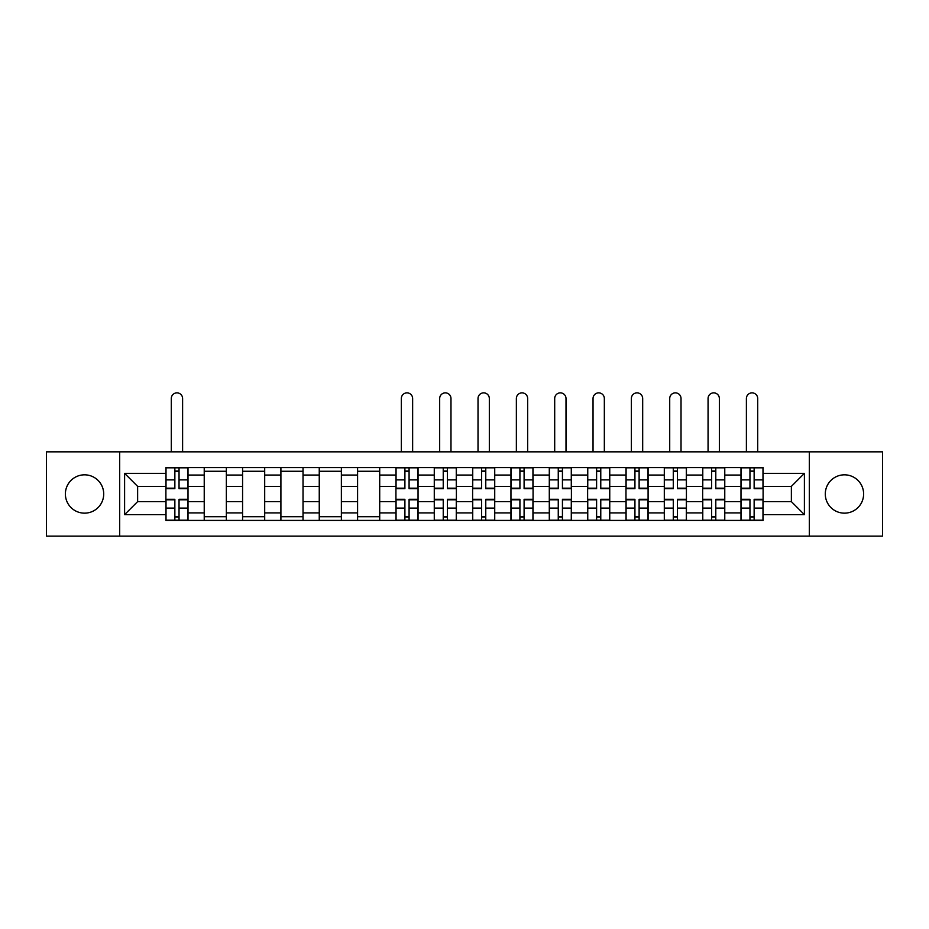 <?xml version="1.0" encoding="UTF-8"?>
<svg xmlns="http://www.w3.org/2000/svg" width="929" height="929" viewBox="0 0 929 929"><rect width="100%" height="100%" fill="white"/><g stroke="black" fill="none" stroke-linecap="round" stroke-linejoin="round"><path stroke-width="1.39" d="M844.461 474.824A19.172 19.172 0 0 0 825.289 493.996A19.172 19.172 0 0 0 844.461 513.156A19.172 19.172 0 0 0 863.622 493.996A19.172 19.172 0 0 0 844.461 474.824M84.539 474.824A19.172 19.172 0 0 0 65.378 493.996A19.172 19.172 0 0 0 84.539 513.156A19.172 19.172 0 0 0 103.711 493.996A19.172 19.172 0 0 0 84.539 474.824M809.31 536.138L882.55 536.138L882.55 451.842L46.45 451.842L46.45 536.138L809.31 536.138L809.31 451.842M204.229 520.414L204.229 475.067L188.006 475.067L188.006 520.414M188.006 475.067L188.006 467.577M204.229 475.067L204.229 467.577M226.351 467.577L226.351 520.414M242.574 520.414L242.574 467.577M264.695 467.577L264.695 520.414M280.906 520.414L280.906 467.577M303.028 467.577L303.028 520.414M319.251 520.414L319.251 467.577M341.373 467.577L341.373 520.414M357.595 520.414L357.595 467.577M379.706 467.577L379.706 520.414M395.928 520.414L395.928 467.577M418.05 467.577L418.05 520.414M434.273 520.414L434.273 467.577M456.394 467.577L456.394 520.414M472.606 520.414L472.606 467.577M494.727 467.577L494.727 520.414M510.95 520.414L510.95 467.577M533.072 467.577L533.072 520.414M549.294 520.414L549.294 467.577M571.405 467.577L571.405 520.414M587.627 520.414L587.627 467.577M609.749 467.577L609.749 520.414M625.972 520.414L625.972 467.577M648.094 467.577L648.094 520.414M664.305 520.414L664.305 467.577M686.426 467.577L686.426 520.414M702.649 520.414L702.649 467.577M724.771 467.577L724.771 520.414M740.994 520.414L740.994 467.577M740.994 501.614L724.771 501.614M702.649 501.614L686.426 501.614M664.305 501.614L648.094 501.614M625.972 501.614L609.749 501.614M587.627 501.614L571.405 501.614M549.294 501.614L533.072 501.614M510.95 501.614L494.727 501.614M472.606 501.614L456.394 501.614M434.273 501.614L418.05 501.614M395.928 501.614L379.706 501.614M357.595 501.614L341.373 501.614M319.251 501.614L303.028 501.614M280.906 501.614L264.695 501.614M242.574 501.614L226.351 501.614M204.229 501.614L188.006 501.614M740.994 486.378L724.771 486.378M702.649 486.378L686.426 486.378M664.305 486.378L648.094 486.378M625.972 486.378L609.749 486.378M587.627 486.378L571.405 486.378M549.294 486.378L533.072 486.378M510.95 486.378L494.727 486.378M472.606 486.378L456.394 486.378M434.273 486.378L418.05 486.378M395.928 486.378L379.706 486.378M357.595 486.378L341.373 486.378M319.251 486.378L303.028 486.378M280.906 486.378L264.695 486.378M242.574 486.378L226.351 486.378M204.229 486.378L188.006 486.378M137.631 501.614L165.896 501.614L165.896 486.378L137.631 486.378L137.631 501.614L124.602 514.631L124.602 473.349L165.896 473.349L165.896 486.378M763.104 486.378L763.104 501.614L791.369 501.614L791.369 486.378L763.104 486.378L763.104 467.577L165.896 467.577L165.896 473.349M763.104 473.349L804.398 473.349L804.398 514.631L763.104 514.631L763.104 501.614M165.896 501.614L165.896 520.414L763.104 520.414L763.104 514.631M165.896 514.631L124.602 514.631M119.69 536.138L119.69 451.842M179.042 516.721L174.861 516.721M174.861 471.258L179.042 471.258M226.351 516.721L204.229 516.721M204.229 471.258L226.351 471.258M264.695 516.721L242.574 516.721M242.574 471.258L264.695 471.258M303.028 516.721L280.906 516.721M280.906 471.258L303.028 471.258M341.373 516.721L319.251 516.721M319.251 471.258L341.373 471.258M379.706 516.721L357.595 516.721M357.595 471.258L379.706 471.258M409.085 516.721L404.905 516.721M404.905 471.258L409.085 471.258M447.418 516.721L443.238 516.721M443.238 471.258L447.418 471.258M485.762 516.721L481.582 516.721M481.582 471.258L485.762 471.258M524.095 516.721L519.915 516.721M519.915 471.258L524.095 471.258M562.44 516.721L558.259 516.721M558.259 471.258L562.44 471.258M600.773 516.721L596.604 516.721M596.604 471.258L600.773 471.258M639.117 516.721L634.937 516.721M634.937 471.258L639.117 471.258M677.462 516.721L673.281 516.721M673.281 471.258L677.462 471.258M715.794 516.721L711.614 516.721M711.614 471.258L715.794 471.258M754.139 516.721L749.958 516.721M749.958 471.258L754.139 471.258M124.602 473.349L137.631 486.378M791.369 501.614L804.398 514.631M791.369 486.378L804.398 473.349M182.607 451.842L182.607 398.506A5.655 5.655 0 0 0 176.951 392.862A5.655 5.655 0 0 0 171.296 398.506L171.296 451.842M179.042 488.712L179.042 467.821L187.89 467.821L187.89 488.712L179.042 488.712M174.861 471.015L179.042 471.015M174.861 467.821L166.012 467.821L166.012 488.712L174.861 488.712L174.861 467.821L179.042 467.821M174.861 499.279L174.861 520.17L166.012 520.17L166.012 499.279L174.861 499.279M179.042 516.977L174.861 516.977M179.042 520.17L187.89 520.17L187.89 499.279L179.042 499.279L179.042 520.17L174.861 520.17M412.639 451.842L412.639 398.506A5.655 5.655 0 0 0 406.995 392.862A5.655 5.655 0 0 0 401.34 398.506L401.34 451.842M409.085 488.712L409.085 467.821L417.922 467.821L417.922 488.712L409.085 488.712M404.905 471.015L409.085 471.015M404.905 467.821L396.056 467.821L396.056 488.712L404.905 488.712L404.905 467.821L409.085 467.821M404.905 499.279L404.905 520.17L396.056 520.17L396.056 499.279L404.905 499.279M409.085 516.977L404.905 516.977M409.085 520.17L417.922 520.17L417.922 499.279L409.085 499.279L409.085 520.17L404.905 520.17M450.983 451.842L450.983 398.506A5.655 5.655 0 0 0 445.328 392.862A5.655 5.655 0 0 0 439.672 398.506L439.672 451.842M447.418 488.712L447.418 467.821L456.267 467.821L456.267 488.712L447.418 488.712M443.238 471.015L447.418 471.015M443.238 467.821L434.389 467.821L434.389 488.712L443.238 488.712L443.238 467.821L447.418 467.821M489.328 451.842L489.328 398.506A5.655 5.655 0 0 0 483.672 392.862A5.655 5.655 0 0 0 478.017 398.506L478.017 451.842M485.762 488.712L485.762 467.821L494.611 467.821L494.611 488.712L485.762 488.712M481.582 471.015L485.762 471.015M481.582 467.821L472.733 467.821L472.733 488.712L481.582 488.712L481.582 467.821L485.762 467.821M527.66 451.842L527.66 398.506A5.655 5.655 0 0 0 522.005 392.862A5.655 5.655 0 0 0 516.361 398.506L516.361 451.842M524.095 488.712L524.095 467.821L532.944 467.821L532.944 488.712L524.095 488.712M519.915 471.015L524.095 471.015M519.915 467.821L511.078 467.821L511.078 488.712L519.915 488.712L519.915 467.821L524.095 467.821M566.005 451.842L566.005 398.506A5.655 5.655 0 0 0 560.35 392.862A5.655 5.655 0 0 0 554.694 398.506L554.694 451.842M562.44 488.712L562.44 467.821L571.289 467.821L571.289 488.712L562.44 488.712M558.259 471.015L562.44 471.015M558.259 467.821L549.411 467.821L549.411 488.712L558.259 488.712L558.259 467.821L562.44 467.821M604.338 451.842L604.338 398.506A5.655 5.655 0 0 0 598.694 392.862A5.655 5.655 0 0 0 593.039 398.506L593.039 451.842M600.773 488.712L600.773 467.821L609.621 467.821L609.621 488.712L600.773 488.712M596.604 471.015L600.773 471.015M596.604 467.821L587.755 467.821L587.755 488.712L596.604 488.712L596.604 467.821L600.773 467.821M642.682 451.842L642.682 398.506A5.655 5.655 0 0 0 637.027 392.862A5.655 5.655 0 0 0 631.372 398.506L631.372 451.842M639.117 488.712L639.117 467.821L647.966 467.821L647.966 488.712L639.117 488.712M634.937 471.015L639.117 471.015M634.937 467.821L626.088 467.821L626.088 488.712L634.937 488.712L634.937 467.821L639.117 467.821M681.027 451.842L681.027 398.506A5.655 5.655 0 0 0 675.371 392.862A5.655 5.655 0 0 0 669.716 398.506L669.716 451.842M677.462 488.712L677.462 467.821L686.31 467.821L686.31 488.712L677.462 488.712M673.281 471.015L677.462 471.015M673.281 467.821L664.432 467.821L664.432 488.712L673.281 488.712L673.281 467.821L677.462 467.821M719.36 451.842L719.36 398.506A5.655 5.655 0 0 0 713.704 392.862A5.655 5.655 0 0 0 708.061 398.506L708.061 451.842M715.794 488.712L715.794 467.821L724.643 467.821L724.643 488.712L715.794 488.712M711.614 471.015L715.794 471.015M711.614 467.821L702.777 467.821L702.777 488.712L711.614 488.712L711.614 467.821L715.794 467.821M443.238 499.279L443.238 520.17L434.389 520.17L434.389 499.279L443.238 499.279M447.418 516.977L443.238 516.977M447.418 520.17L456.267 520.17L456.267 499.279L447.418 499.279L447.418 520.17L443.238 520.17M481.582 499.279L481.582 520.17L472.733 520.17L472.733 499.279L481.582 499.279M485.762 516.977L481.582 516.977M485.762 520.17L494.611 520.17L494.611 499.279L485.762 499.279L485.762 520.17L481.582 520.17M519.915 499.279L519.915 520.17L511.078 520.17L511.078 499.279L519.915 499.279M524.095 516.977L519.915 516.977M524.095 520.17L532.944 520.17L532.944 499.279L524.095 499.279L524.095 520.17L519.915 520.17M558.259 499.279L558.259 520.17L549.411 520.17L549.411 499.279L558.259 499.279M562.44 516.977L558.259 516.977M562.44 520.17L571.289 520.17L571.289 499.279L562.44 499.279L562.44 520.17L558.259 520.17M596.604 499.279L596.604 520.17L587.755 520.17L587.755 499.279L596.604 499.279M600.773 516.977L596.604 516.977M600.773 520.17L609.621 520.17L609.621 499.279L600.773 499.279L600.773 520.17L596.604 520.17M634.937 499.279L634.937 520.17L626.088 520.17L626.088 499.279L634.937 499.279M639.117 516.977L634.937 516.977M639.117 520.17L647.966 520.17L647.966 499.279L639.117 499.279L639.117 520.17L634.937 520.17M673.281 499.279L673.281 520.17L664.432 520.17L664.432 499.279L673.281 499.279M677.462 516.977L673.281 516.977M677.462 520.17L686.31 520.17L686.31 499.279L677.462 499.279L677.462 520.17L673.281 520.17M711.614 499.279L711.614 520.17L702.777 520.17L702.777 499.279L711.614 499.279M715.794 516.977L711.614 516.977M715.794 520.17L724.643 520.17L724.643 499.279L715.794 499.279L715.794 520.17L711.614 520.17M757.704 451.842L757.704 398.506A5.655 5.655 0 0 0 752.049 392.862A5.655 5.655 0 0 0 746.393 398.506L746.393 451.842M754.139 488.712L754.139 467.821L762.988 467.821L762.988 488.712L754.139 488.712M749.958 471.015L754.139 471.015M749.958 467.821L741.11 467.821L741.11 488.712L749.958 488.712L749.958 467.821L754.139 467.821M749.958 499.279L749.958 520.17L741.11 520.17L741.11 499.279L749.958 499.279M754.139 516.977L749.958 516.977M754.139 520.17L762.988 520.17L762.988 499.279L754.139 499.279L754.139 520.17L749.958 520.17M702.649 475.067L686.426 475.067M664.305 475.067L648.094 475.067M625.972 475.067L609.749 475.067M587.627 475.067L571.405 475.067M549.294 475.067L533.072 475.067M510.95 475.067L494.727 475.067M472.606 475.067L456.394 475.067M434.273 475.067L418.05 475.067M395.928 475.067L379.706 475.067M357.595 475.067L341.373 475.067M319.251 475.067L303.028 475.067M280.906 475.067L264.695 475.067M242.574 475.067L226.351 475.067M740.994 475.067L724.771 475.067M702.649 512.913L686.426 512.913M664.305 512.913L648.094 512.913M625.972 512.913L609.749 512.913M587.627 512.913L571.405 512.913M549.294 512.913L533.072 512.913M510.95 512.913L494.727 512.913M472.606 512.913L456.394 512.913M434.273 512.913L418.05 512.913M395.928 512.913L379.706 512.913M357.595 512.913L341.373 512.913M319.251 512.913L303.028 512.913M280.906 512.913L264.695 512.913M242.574 512.913L226.351 512.913M204.229 512.913L188.006 512.913M740.994 512.913L724.771 512.913M179.042 488.189L187.89 488.189M179.042 479.887L187.89 479.887M166.012 488.189L174.861 488.189M166.012 479.887L174.861 479.887M174.861 499.79L166.012 499.79M174.861 508.093L166.012 508.093M187.89 499.79L179.042 499.79M187.89 508.093L179.042 508.093M409.085 488.189L417.922 488.189M409.085 479.887L417.922 479.887M396.056 488.189L404.905 488.189M396.056 479.887L404.905 479.887M404.905 499.79L396.056 499.79M404.905 508.093L396.056 508.093M417.922 499.79L409.085 499.79M417.922 508.093L409.085 508.093M447.418 488.189L456.267 488.189M447.418 479.887L456.267 479.887M434.389 488.189L443.238 488.189M434.389 479.887L443.238 479.887M485.762 488.189L494.611 488.189M485.762 479.887L494.611 479.887M472.733 488.189L481.582 488.189M472.733 479.887L481.582 479.887M524.095 488.189L532.944 488.189M524.095 479.887L532.944 479.887M511.078 488.189L519.915 488.189M511.078 479.887L519.915 479.887M562.44 488.189L571.289 488.189M562.44 479.887L571.289 479.887M549.411 488.189L558.259 488.189M549.411 479.887L558.259 479.887M600.773 488.189L609.621 488.189M600.773 479.887L609.621 479.887M587.755 488.189L596.604 488.189M587.755 479.887L596.604 479.887M639.117 488.189L647.966 488.189M639.117 479.887L647.966 479.887M626.088 488.189L634.937 488.189M626.088 479.887L634.937 479.887M677.462 488.189L686.31 488.189M677.462 479.887L686.31 479.887M664.432 488.189L673.281 488.189M664.432 479.887L673.281 479.887M715.794 488.189L724.643 488.189M715.794 479.887L724.643 479.887M702.777 488.189L711.614 488.189M702.777 479.887L711.614 479.887M443.238 499.79L434.389 499.79M443.238 508.093L434.389 508.093M456.267 499.79L447.418 499.79M456.267 508.093L447.418 508.093M481.582 499.79L472.733 499.79M481.582 508.093L472.733 508.093M494.611 499.79L485.762 499.79M494.611 508.093L485.762 508.093M519.915 499.79L511.078 499.79M519.915 508.093L511.078 508.093M532.944 499.79L524.095 499.79M532.944 508.093L524.095 508.093M558.259 499.79L549.411 499.79M558.259 508.093L549.411 508.093M571.289 499.79L562.44 499.79M571.289 508.093L562.44 508.093M596.604 499.79L587.755 499.79M596.604 508.093L587.755 508.093M609.621 499.79L600.773 499.79M609.621 508.093L600.773 508.093M634.937 499.79L626.088 499.79M634.937 508.093L626.088 508.093M647.966 499.79L639.117 499.79M647.966 508.093L639.117 508.093M673.281 499.79L664.432 499.79M673.281 508.093L664.432 508.093M686.31 499.79L677.462 499.79M686.31 508.093L677.462 508.093M711.614 499.79L702.777 499.79M711.614 508.093L702.777 508.093M724.643 499.79L715.794 499.79M724.643 508.093L715.794 508.093M754.139 488.189L762.988 488.189M754.139 479.887L762.988 479.887M741.11 488.189L749.958 488.189M741.11 479.887L749.958 479.887M749.958 499.79L741.11 499.79M749.958 508.093L741.11 508.093M762.988 499.79L754.139 499.79M762.988 508.093L754.139 508.093"/></g></svg>
